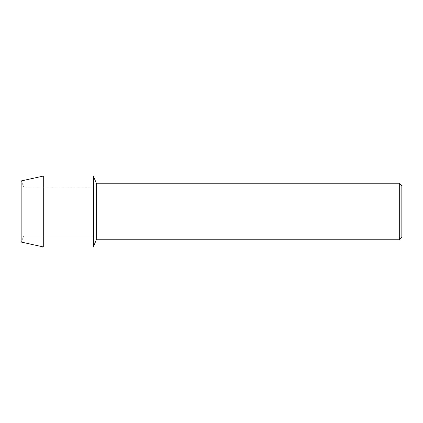 <?xml version="1.0" encoding="UTF-8"?>
<svg xmlns="http://www.w3.org/2000/svg" width="423" height="423" viewBox="0 0 423 423"><rect width="100%" height="100%" fill="white"/><g stroke="black" fill="none" stroke-linecap="round" stroke-linejoin="round"><path stroke-width="0.32" stroke-dasharray="2.12 1.59" d="M23.841 236.013L21.15 242.056L21.15 180.944L23.841 186.987L93.388 186.987L93.388 236.013L23.841 236.013L23.841 186.987L23.841 236.013L21.15 242.056L21.15 180.944L23.841 186.987L23.841 236.013L23.841 186.987L93.388 186.987L93.388 236.013L93.388 186.987L93.388 236.013L23.841 236.013M401.85 185.771L401.85 237.229M399.291 183.212L399.291 239.788M96.275 183.212L96.275 239.788M93.388 175.979L93.388 247.021L93.388 175.979M43.717 175.979L43.717 247.021"/><path stroke-width="0.63" d="M21.15 242.056L21.15 180.944L43.717 175.979L93.388 175.979L96.275 183.212L399.291 183.212L401.85 185.771L401.85 237.229L399.291 239.788L96.275 239.788L93.388 247.021L93.388 175.979L93.388 247.021L43.717 247.021L21.15 242.056L21.15 180.944M96.275 239.788L96.275 183.212M399.291 239.788L399.291 183.212M43.717 247.021L43.717 175.979"/></g></svg>
